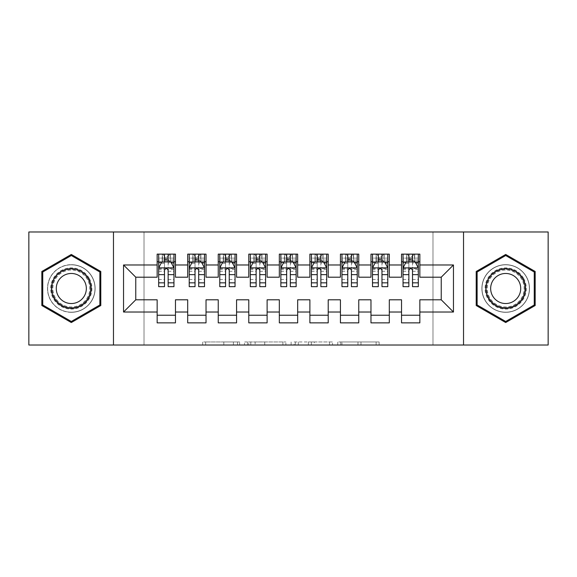 <?xml version="1.0" encoding="UTF-8"?>
<svg xmlns="http://www.w3.org/2000/svg" width="577" height="577" viewBox="0 0 577 577"><rect width="100%" height="100%" fill="white"/><g stroke="black" fill="none" stroke-linecap="round" stroke-linejoin="round"><path stroke-width="0.43" stroke-dasharray="2.88 2.16" d="M239.628 345.01L205.672 345.01L239.628 345.01L239.628 341.959L223.811 341.959L223.811 345.01L223.811 341.959L239.628 341.959L239.628 345.01L239.628 341.959L223.811 341.959L223.811 345.01L223.811 341.959L239.628 341.959L205.672 341.959L239.628 341.959M505.69 264.67A23.83 23.83 0 0 0 481.86 288.5A23.83 23.83 0 0 0 505.69 312.33A23.83 23.83 0 0 0 529.513 288.5A23.83 23.83 0 0 0 505.69 264.67A23.83 23.83 0 0 0 481.86 288.5A23.83 23.83 0 0 0 505.69 312.33A23.83 23.83 0 0 0 529.513 288.5A23.83 23.83 0 0 0 505.69 264.67M71.31 312.33A23.83 23.83 0 0 1 47.487 288.5A23.83 23.83 0 0 1 71.31 264.67A23.83 23.83 0 0 0 47.487 288.5A23.83 23.83 0 0 0 71.31 312.33A23.83 23.83 0 0 0 95.14 288.5A23.83 23.83 0 0 0 71.31 264.67A23.83 23.83 0 0 1 95.14 288.5A23.83 23.83 0 0 1 71.31 312.33M376.125 345.01L340.747 345.01L376.125 345.01L376.125 341.959L360.986 341.959L379.125 341.959L379.125 345.01L379.125 341.959L340.747 341.959L379.125 341.959L379.125 345.01L379.125 341.959L376.125 341.959L376.125 345.01M357.985 345.01L341.945 345.01L357.985 345.01L357.985 341.959L360.986 341.959L357.985 341.959L357.985 345.01L357.985 341.959L341.945 341.959L341.945 345.01L341.945 341.959L357.985 341.959L357.985 345.01M337.747 345.01L340.747 345.01L337.747 345.01L337.747 341.959L340.747 341.959L337.747 341.959L337.747 345.01M202.671 345.01L205.672 345.01L202.671 345.01L202.671 341.959L205.672 341.959L202.671 341.959L202.671 345.01M432.988 345.01L144.012 345.01L144.012 231.99L432.988 231.99L432.988 345.01L548.15 345.01L548.15 231.99L432.988 231.99L432.988 345.01M28.85 345.01L144.012 345.01L144.012 231.99L28.85 231.99L28.85 345.01M285.875 345.01L282.881 345.01L285.875 345.01L285.875 341.959L285.875 345.01M247.497 345.01L282.881 345.01L244.497 345.01L247.497 345.01L247.497 341.959L285.875 341.959L244.497 341.959L244.497 345.01L244.497 341.959L247.497 341.959L247.497 345.01M294.119 345.01L332.503 345.01L291.125 345.01L294.119 345.01L294.119 341.959L332.503 341.959L332.503 345.01L332.503 341.959L314.364 341.959L314.364 345.01M389.302 315.23L389.302 322.868L370.975 322.868L370.975 315.23L389.302 315.23L389.302 299.802L401.527 299.802L401.527 315.23L419.854 315.23L419.854 299.802L441.232 299.802L441.232 277.198L419.854 277.198L419.854 254.132L401.527 254.132L401.527 261.77L419.854 261.77M370.975 254.132L389.302 254.132L389.302 261.77L370.975 261.77L370.975 254.132M328.212 315.23L328.212 322.868L309.885 322.868L309.885 315.23L328.212 315.23L328.212 299.802L340.43 299.802L340.43 315.23L358.757 315.23L358.757 299.802L370.975 299.802L370.975 315.23M309.885 254.132L328.212 254.132L328.212 261.77L309.885 261.77L309.885 254.132M267.115 315.23L267.115 322.868L248.788 322.868L248.788 315.23L267.115 315.23L267.115 299.802L279.333 299.802L279.333 315.23L297.667 315.23L297.667 299.802L309.885 299.802L309.885 315.23M248.788 254.132L267.115 254.132L267.115 261.77L248.788 261.77L248.788 254.132M206.025 315.23L206.025 322.868L187.698 322.868L187.698 315.23L206.025 315.23L206.025 299.802L218.243 299.802L218.243 315.23L236.57 315.23L236.57 299.802L248.788 299.802L248.788 315.23M187.698 254.132L206.025 254.132L206.025 261.77L187.698 261.77L187.698 254.132M157.146 254.132L175.473 254.132L175.473 261.77L157.146 261.77L157.146 254.132M175.473 315.23L175.473 322.868L157.146 322.868L157.146 315.23L175.473 315.23L175.473 299.802L187.698 299.802L187.698 315.23M218.243 254.132L236.57 254.132L236.57 261.77L218.243 261.77L218.243 254.132M236.57 315.23L236.57 322.868L218.243 322.868L218.243 315.23M279.333 254.132L297.667 254.132L297.667 261.77L279.333 261.77L279.333 254.132M297.667 315.23L297.667 322.868L279.333 322.868L279.333 315.23M340.43 254.132L358.757 254.132L358.757 261.77L340.43 261.77L340.43 254.132M358.757 315.23L358.757 322.868L340.43 322.868L340.43 315.23M419.854 315.23L419.854 322.868L401.527 322.868L401.527 315.23M401.527 261.77L401.527 277.198L389.302 277.198L389.302 261.77M370.975 261.77L370.975 277.198L358.757 277.198L358.757 261.77M340.43 261.77L340.43 277.198L328.212 277.198L328.212 261.77M309.885 261.77L309.885 277.198L297.667 277.198L297.667 261.77M279.333 261.77L279.333 277.198L267.115 277.198L267.115 261.77M248.788 261.77L248.788 277.198L236.57 277.198L236.57 261.77M218.243 261.77L218.243 277.198L206.025 277.198L206.025 261.77M157.146 261.77L157.146 277.198L135.768 277.198L135.768 299.802L157.146 299.802L157.146 315.23M187.698 261.77L187.698 277.198L175.473 277.198L175.473 261.77M408.855 261.77L418.325 261.77L418.325 254.132L408.855 254.132L408.855 258.107L403.049 258.107L403.049 261.77L403.049 254.132L408.855 254.132M378.31 261.77L387.78 261.77L387.78 254.132L378.31 254.132L378.31 258.107L372.504 258.107L372.504 261.77L372.504 254.132L378.31 254.132M347.758 261.77L357.228 261.77L357.228 254.132L347.758 254.132L347.758 258.107L341.959 258.107L341.959 261.77L341.959 254.132L347.758 254.132M317.213 261.77L326.683 261.77L326.683 254.132L317.213 254.132L317.213 258.107L311.407 258.107L311.407 261.77L311.407 254.132L317.213 254.132M286.668 261.77L296.138 261.77L296.138 254.132L286.668 254.132L286.668 258.107L280.862 258.107L280.862 261.77L280.862 254.132L286.668 254.132M256.123 261.77L265.593 261.77L265.593 254.132L256.123 254.132L256.123 258.107L250.317 258.107L250.317 261.77L250.317 254.132L256.123 254.132M225.571 261.77L235.041 261.77L235.041 254.132L225.571 254.132L225.571 258.107L219.772 258.107L219.772 261.77L219.772 254.132L225.571 254.132M195.026 261.77L204.496 261.77L204.496 254.132L195.026 254.132L195.026 258.107L189.22 258.107L189.22 261.77L189.22 254.132L195.026 254.132M164.481 261.77L173.951 261.77L173.951 254.132L164.481 254.132L164.481 258.107L158.675 258.107L158.675 261.77L158.675 254.132L164.481 254.132M113.467 345.01L113.467 231.99M463.533 231.99L463.533 345.01M250.793 345.01L255.142 345.01L250.793 345.01L250.793 341.959L248.694 341.959L248.694 345.01L248.694 341.959L255.142 341.959L250.793 341.959L250.793 345.01M255.142 345.01L264.735 345.01L255.142 345.01L255.142 341.959L264.735 341.959L264.735 345.01L264.735 341.959L255.142 341.959L255.142 345.01M294.119 341.959L311.364 341.959L311.364 345.01L311.364 341.959L308.363 341.959L311.364 341.959L311.364 345.01L311.364 341.959L314.364 341.959M295.323 341.959L295.323 345.01L295.323 341.959M291.125 341.959L291.125 345.01L291.125 341.959M100.787 271.478L71.31 254.464L41.832 271.478L41.832 305.522L71.31 322.536L100.787 305.522L100.787 271.478M476.213 271.478L476.213 305.522L505.69 322.536L535.167 305.522L535.167 271.478L505.69 254.464L476.213 271.478M158.675 268.031L158.675 282.694L158.675 268.031L161.733 261.922L170.893 261.922L173.951 268.031L173.951 282.694L173.951 268.031M158.675 286.668L158.675 258.107L173.951 258.107L173.951 261.77L168.145 261.77M173.951 286.668L173.951 258.107L168.145 258.107L168.145 254.132M164.481 286.668L164.481 269.574L158.675 269.574M158.675 268.507L164.481 268.507L164.481 282.694L164.481 270.325C165.7 268.009 166.919 268.009 168.145 270.325L168.145 282.694L168.145 268.507L173.951 268.507M158.675 261.77L170.128 261.77L170.128 254.132L173.951 254.132M170.352 254.132L170.352 261.77L170.128 254.132L162.49 254.132L162.49 261.77L162.274 254.132L162.274 261.77M158.675 254.132L162.274 254.132M164.481 258.107L164.481 269.574M173.951 269.574L168.145 269.574L168.145 258.107M164.481 268.507L164.481 261.922M168.145 261.922L168.145 268.507M168.145 269.574L168.145 286.668M170.352 261.77L173.951 261.77M164.784 259.477L164.784 256.426L167.842 256.426L167.842 259.477L164.784 259.477L162.49 261.77M170.128 261.77L167.842 259.477M164.784 256.426L162.49 254.132M170.128 254.132L167.842 256.426M189.22 268.031L189.22 282.694L189.22 268.031L192.278 261.922L201.438 261.922L204.496 268.031L204.496 282.694L204.496 268.031M189.22 286.668L189.22 258.107L204.496 258.107L204.496 261.77L198.69 261.77M204.496 286.668L204.496 258.107L198.69 258.107L198.69 254.132M195.026 286.668L195.026 269.574L189.22 269.574M189.22 268.507L195.026 268.507L195.026 282.694L195.026 270.325C196.245 268.009 197.464 268.009 198.69 270.325L198.69 282.694L198.69 268.507L204.496 268.507M189.22 261.77L200.681 261.77L200.681 254.132L204.496 254.132M200.897 254.132L200.897 261.77L200.681 254.132L193.043 254.132L193.043 261.77L192.819 254.132L192.819 261.77M189.22 254.132L192.819 254.132M195.026 258.107L195.026 269.574M204.496 269.574L198.69 269.574L198.69 258.107M195.026 268.507L195.026 261.922M198.69 261.922L198.69 268.507M198.69 269.574L198.69 286.668M200.897 261.77L204.496 261.77M195.329 259.477L195.329 256.426L198.387 256.426L198.387 259.477L195.329 259.477L193.043 261.77M200.681 261.77L198.387 259.477M195.329 256.426L193.043 254.132M200.681 254.132L198.387 256.426M219.772 268.031L219.772 282.694L219.772 268.031L222.823 261.922L231.99 261.922L235.041 268.031L235.041 282.694L235.041 268.031M219.772 286.668L219.772 258.107L235.041 258.107L235.041 261.77L229.242 261.77M235.041 286.668L235.041 258.107L229.242 258.107L229.242 254.132M225.571 286.668L225.571 269.574L219.772 269.574M219.772 268.507L225.571 268.507L225.571 282.694L225.571 270.325C226.79 268.009 228.016 268.009 229.242 270.325L229.242 282.694L229.242 268.507L235.041 268.507M219.772 261.77L231.226 261.77L231.226 254.132L235.041 254.132M231.442 254.132L231.442 261.77L231.226 254.132L223.587 254.132L223.587 261.77L223.364 254.132L223.364 261.77M219.772 254.132L223.364 254.132M225.571 258.107L225.571 269.574M235.041 269.574L229.242 269.574L229.242 258.107M225.571 268.507L225.571 261.922M229.242 261.922L229.242 268.507M229.242 269.574L229.242 286.668M231.442 261.77L235.041 261.77M225.881 259.477L225.881 256.426L228.932 256.426L228.932 259.477L225.881 259.477L223.587 261.77M231.226 261.77L228.932 259.477M225.881 256.426L223.587 254.132M231.226 254.132L228.932 256.426M89.168 278.193A20.621 20.621 0 0 0 61.003 270.642A20.621 20.621 0 0 0 53.452 298.807A20.621 20.621 0 0 0 81.617 306.358A20.621 20.621 0 0 0 89.168 278.193M54.779 298.049A19.091 19.091 0 0 1 61.768 271.969A19.091 19.091 0 0 1 87.841 278.951A19.091 19.091 0 0 0 61.768 271.969A19.091 19.091 0 0 0 54.779 298.049A19.091 19.091 0 0 0 80.859 305.031A19.091 19.091 0 0 0 87.841 278.951A19.091 19.091 0 0 1 80.859 305.031A19.091 19.091 0 0 1 54.779 298.049A19.091 19.091 0 0 0 80.859 305.031A19.091 19.091 0 0 0 87.841 278.951M84.329 280.985A15.031 15.031 0 0 0 63.795 275.481A15.031 15.031 0 0 0 58.291 296.015A15.031 15.031 0 0 0 78.825 301.519A15.031 15.031 0 0 0 84.329 280.985M91.815 276.664A23.671 23.671 0 0 1 83.146 309.005A23.671 23.671 0 0 1 50.805 300.336A23.671 23.671 0 0 1 59.474 267.995A23.671 23.671 0 0 1 91.815 276.664A23.671 23.671 0 0 1 83.146 309.005A23.671 23.671 0 0 1 50.805 300.336A23.671 23.671 0 0 1 59.474 267.995A23.671 23.671 0 0 1 91.815 276.664M71.31 321.483L42.748 304.988L42.748 272.012L71.31 255.517L99.871 272.012L99.871 304.988L71.31 321.483M523.548 278.193A20.621 20.621 0 0 0 495.383 270.642A20.621 20.621 0 0 0 487.832 298.807A20.621 20.621 0 0 0 515.997 306.358A20.621 20.621 0 0 0 523.548 278.193M489.159 298.049A19.091 19.091 0 0 1 496.141 271.969A19.091 19.091 0 0 1 522.221 278.951A19.091 19.091 0 0 0 496.141 271.969A19.091 19.091 0 0 0 489.159 298.049A19.091 19.091 0 0 0 515.232 305.031A19.091 19.091 0 0 0 522.221 278.951A19.091 19.091 0 0 1 515.232 305.031A19.091 19.091 0 0 1 489.159 298.049A19.091 19.091 0 0 0 515.232 305.031A19.091 19.091 0 0 0 522.221 278.951M518.709 280.985A15.031 15.031 0 0 0 498.175 275.481A15.031 15.031 0 0 0 492.671 296.015A15.031 15.031 0 0 0 513.205 301.519A15.031 15.031 0 0 0 518.709 280.985M526.195 276.664A23.671 23.671 0 0 1 517.526 309.005A23.671 23.671 0 0 1 485.185 300.336A23.671 23.671 0 0 1 493.854 267.995A23.671 23.671 0 0 1 526.195 276.664A23.671 23.671 0 0 1 517.526 309.005A23.671 23.671 0 0 1 485.185 300.336A23.671 23.671 0 0 1 493.854 267.995A23.671 23.671 0 0 1 526.195 276.664M505.69 321.483L477.129 304.988L477.129 272.012L505.69 255.517L534.252 272.012L534.252 304.988L505.69 321.483M250.317 268.031L250.317 282.694L250.317 268.031L253.368 261.922L262.535 261.922L265.593 268.031L265.593 282.694L265.593 268.031M250.317 286.668L250.317 258.107L265.593 258.107L265.593 261.77L259.787 261.77M265.593 286.668L265.593 258.107L259.787 258.107L259.787 254.132M256.123 286.668L256.123 269.574L250.317 269.574M250.317 268.507L256.123 268.507L256.123 282.694L256.123 270.325C257.342 268.009 258.561 268.009 259.787 270.325L259.787 282.694L259.787 268.507L265.593 268.507M250.317 261.77L261.77 261.77L261.77 254.132L265.593 254.132M261.994 254.132L261.994 261.77L261.77 254.132L254.132 254.132L254.132 261.77L253.916 254.132L253.916 261.77M250.317 254.132L253.916 254.132M256.123 258.107L256.123 269.574M265.593 269.574L259.787 269.574L259.787 258.107M256.123 268.507L256.123 261.922M259.787 261.922L259.787 268.507M259.787 269.574L259.787 286.668M261.994 261.77L265.593 261.77M256.426 259.477L256.426 256.426L259.477 256.426L259.477 259.477L256.426 259.477L254.132 261.77M261.77 261.77L259.477 259.477M256.426 256.426L254.132 254.132M261.77 254.132L259.477 256.426M280.862 268.031L280.862 282.694L280.862 268.031L283.92 261.922L293.08 261.922L296.138 268.031L296.138 282.694L296.138 268.031M280.862 286.668L280.862 258.107L296.138 258.107L296.138 261.77L290.332 261.77M296.138 286.668L296.138 258.107L290.332 258.107L290.332 254.132M286.668 286.668L286.668 269.574L280.862 269.574M280.862 268.507L286.668 268.507L286.668 282.694L286.668 270.325C287.887 268.009 289.106 268.009 290.332 270.325L290.332 282.694L290.332 268.507L296.138 268.507M280.862 261.77L292.315 261.77L292.315 254.132L296.138 254.132M292.539 254.132L292.539 261.77L292.315 254.132L284.685 254.132L284.685 261.77L284.461 254.132L284.461 261.77M280.862 254.132L284.461 254.132M286.668 258.107L286.668 269.574M296.138 269.574L290.332 269.574L290.332 258.107M286.668 268.507L286.668 261.922M290.332 261.922L290.332 268.507M290.332 269.574L290.332 286.668M292.539 261.77L296.138 261.77M286.971 259.477L286.971 256.426L290.029 256.426L290.029 259.477L286.971 259.477L284.685 261.77M292.315 261.77L290.029 259.477M286.971 256.426L284.685 254.132M292.315 254.132L290.029 256.426M311.407 268.031L311.407 282.694L311.407 268.031L314.465 261.922L323.632 261.922L326.683 268.031L326.683 282.694L326.683 268.031M311.407 286.668L311.407 258.107L326.683 258.107L326.683 261.77L320.877 261.77M326.683 286.668L326.683 258.107L320.877 258.107L320.877 254.132M317.213 286.668L317.213 269.574L311.407 269.574M311.407 268.507L317.213 268.507L317.213 282.694L317.213 270.325C318.432 268.009 319.658 268.009 320.877 270.325L320.877 282.694L320.877 268.507L326.683 268.507M311.407 261.77L322.868 261.77L322.868 254.132L326.683 254.132M323.084 254.132L323.084 261.77L322.868 254.132L315.23 254.132L315.23 261.77L315.006 254.132L315.006 261.77M311.407 254.132L315.006 254.132M317.213 258.107L317.213 269.574M326.683 269.574L320.877 269.574L320.877 258.107M317.213 268.507L317.213 261.922M320.877 261.922L320.877 268.507M320.877 269.574L320.877 286.668M323.084 261.77L326.683 261.77M317.523 259.477L317.523 256.426L320.574 256.426L320.574 259.477L317.523 259.477L315.23 261.77M322.868 261.77L320.574 259.477M317.523 256.426L315.23 254.132M322.868 254.132L320.574 256.426M341.959 268.031L341.959 282.694L341.959 268.031L345.01 261.922L354.177 261.922L357.228 268.031L357.228 282.694L357.228 268.031M341.959 286.668L341.959 258.107L357.228 258.107L357.228 261.77L351.429 261.77M357.228 286.668L357.228 258.107L351.429 258.107L351.429 254.132M347.758 286.668L347.758 269.574L341.959 269.574M341.959 268.507L347.758 268.507L347.758 282.694L347.758 270.325C348.977 268.009 350.203 268.009 351.429 270.325L351.429 282.694L351.429 268.507L357.228 268.507M341.959 261.77L353.412 261.77L353.412 254.132L357.228 254.132M353.636 254.132L353.636 261.77L353.412 254.132L345.774 254.132L345.774 261.77L345.558 254.132L345.558 261.77M341.959 254.132L345.558 254.132M347.758 258.107L347.758 269.574M357.228 269.574L351.429 269.574L351.429 258.107M347.758 268.507L347.758 261.922M351.429 261.922L351.429 268.507M351.429 269.574L351.429 286.668M353.636 261.77L357.228 261.77M348.068 259.477L348.068 256.426L351.119 256.426L351.119 259.477L348.068 259.477L345.774 261.77M353.412 261.77L351.119 259.477M348.068 256.426L345.774 254.132M353.412 254.132L351.119 256.426M372.504 268.031L372.504 282.694L372.504 268.031L375.562 261.922L384.722 261.922L387.78 268.031L387.78 282.694L387.78 268.031M372.504 286.668L372.504 258.107L387.78 258.107L387.78 261.77L381.974 261.77M387.78 286.668L387.78 258.107L381.974 258.107L381.974 254.132M378.31 286.668L378.31 269.574L372.504 269.574M372.504 268.507L378.31 268.507L378.31 282.694L378.31 270.325C379.529 268.009 380.748 268.009 381.974 270.325L381.974 282.694L381.974 268.507L387.78 268.507M372.504 261.77L383.957 261.77L383.957 254.132L387.78 254.132M384.181 254.132L384.181 261.77L383.957 254.132L376.319 254.132L376.319 261.77L376.103 254.132L376.103 261.77M372.504 254.132L376.103 254.132M378.31 258.107L378.31 269.574M387.78 269.574L381.974 269.574L381.974 258.107M378.31 268.507L378.31 261.922M381.974 261.922L381.974 268.507M381.974 269.574L381.974 286.668M384.181 261.77L387.78 261.77M378.613 259.477L378.613 256.426L381.671 256.426L381.671 259.477L378.613 259.477L376.319 261.77M383.957 261.77L381.671 259.477M378.613 256.426L376.319 254.132M383.957 254.132L381.671 256.426M403.049 268.031L403.049 282.694L403.049 268.031L406.107 261.922L415.267 261.922L418.325 268.031L418.325 282.694L418.325 268.031M403.049 286.668L403.049 258.107L418.325 258.107L418.325 261.77L412.519 261.77M418.325 286.668L418.325 258.107L412.519 258.107L412.519 254.132M408.855 286.668L408.855 269.574L403.049 269.574M403.049 268.507L408.855 268.507L408.855 282.694L408.855 270.325C410.074 268.009 411.293 268.009 412.519 270.325L412.519 282.694L412.519 268.507L418.325 268.507M403.049 261.77L414.51 261.77L414.51 254.132L418.325 254.132M414.726 254.132L414.726 261.77L414.51 254.132L406.872 254.132L406.872 261.77L406.648 254.132L406.648 261.77M403.049 254.132L406.648 254.132M408.855 258.107L408.855 269.574M418.325 269.574L412.519 269.574L412.519 258.107M408.855 268.507L408.855 261.922M412.519 261.922L412.519 268.507M412.519 269.574L412.519 286.668M414.726 261.77L418.325 261.77M409.158 259.477L409.158 256.426L412.216 256.426L412.216 259.477L409.158 259.477L406.872 261.77M414.51 261.77L412.216 259.477M409.158 256.426L406.872 254.132M414.51 254.132L412.216 256.426M237.529 341.959L237.529 345.01L237.529 341.959M233.404 341.959L233.404 345.01L233.404 341.959M205.672 341.959L205.672 345.01L205.672 341.959M282.881 341.959L282.881 345.01L282.881 341.959M329.503 341.959L329.503 345.01L329.503 341.959M308.363 341.959L308.363 345.01L308.363 341.959M298.316 341.959L298.316 345.01L298.316 341.959M360.986 341.959L360.986 345.01L360.986 341.959M340.747 341.959L340.747 345.01L340.747 341.959M158.754 267.879L173.872 267.879M158.675 279.52L164.481 279.52M164.481 263.357L158.675 263.357M173.951 263.357L168.145 263.357M161.546 262.29L164.481 262.29M168.145 262.29L171.08 262.29M168.145 279.52L173.951 279.52M158.675 271.327L164.481 271.327M168.145 271.327L173.951 271.327M173.951 260.047L168.145 260.047M164.481 260.047L158.675 260.047M189.299 267.879L204.417 267.879M189.22 279.52L195.026 279.52M195.026 263.357L189.22 263.357M204.496 263.357L198.69 263.357M192.091 262.29L195.026 262.29M198.69 262.29L201.625 262.29M198.69 279.52L204.496 279.52M189.22 271.327L195.026 271.327M198.69 271.327L204.496 271.327M204.496 260.047L198.69 260.047M195.026 260.047L189.22 260.047M219.844 267.879L234.969 267.879M219.772 279.52L225.571 279.52M225.571 263.357L219.772 263.357M235.041 263.357L229.242 263.357M222.643 262.29L225.571 262.29M229.242 262.29L232.17 262.29M229.242 279.52L235.041 279.52M219.772 271.327L225.571 271.327M229.242 271.327L235.041 271.327M235.041 260.047L229.242 260.047M225.571 260.047L219.772 260.047M55.32 297.732A18.464 18.464 0 0 1 62.078 272.51A18.464 18.464 0 0 1 87.3 279.268A18.464 18.464 0 0 1 80.542 304.49A18.464 18.464 0 0 1 55.32 297.732M489.7 297.732A18.464 18.464 0 0 1 496.458 272.51A18.464 18.464 0 0 1 521.68 279.268A18.464 18.464 0 0 1 514.922 304.49A18.464 18.464 0 0 1 489.7 297.732M250.389 267.879L265.514 267.879M250.317 279.52L256.123 279.52M256.123 263.357L250.317 263.357M265.593 263.357L259.787 263.357M253.188 262.29L256.123 262.29M259.787 262.29L262.715 262.29M259.787 279.52L265.593 279.52M250.317 271.327L256.123 271.327M259.787 271.327L265.593 271.327M265.593 260.047L259.787 260.047M256.123 260.047L250.317 260.047M280.941 267.879L296.059 267.879M280.862 279.52L286.668 279.52M286.668 263.357L280.862 263.357M296.138 263.357L290.332 263.357M283.733 262.29L286.668 262.29M290.332 262.29L293.267 262.29M290.332 279.52L296.138 279.52M280.862 271.327L286.668 271.327M290.332 271.327L296.138 271.327M296.138 260.047L290.332 260.047M286.668 260.047L280.862 260.047M311.486 267.879L326.611 267.879M311.407 279.52L317.213 279.52M317.213 263.357L311.407 263.357M326.683 263.357L320.877 263.357M314.285 262.29L317.213 262.29M320.877 262.29L323.812 262.29M320.877 279.52L326.683 279.52M311.407 271.327L317.213 271.327M320.877 271.327L326.683 271.327M326.683 260.047L320.877 260.047M317.213 260.047L311.407 260.047M342.031 267.879L357.156 267.879M341.959 279.52L347.758 279.52M347.758 263.357L341.959 263.357M357.228 263.357L351.429 263.357M344.83 262.29L347.758 262.29M351.429 262.29L354.357 262.29M351.429 279.52L357.228 279.52M341.959 271.327L347.758 271.327M351.429 271.327L357.228 271.327M357.228 260.047L351.429 260.047M347.758 260.047L341.959 260.047M372.583 267.879L387.701 267.879M372.504 279.52L378.31 279.52M378.31 263.357L372.504 263.357M387.78 263.357L381.974 263.357M375.375 262.29L378.31 262.29M381.974 262.29L384.909 262.29M381.974 279.52L387.78 279.52M372.504 271.327L378.31 271.327M381.974 271.327L387.78 271.327M387.78 260.047L381.974 260.047M378.31 260.047L372.504 260.047M403.128 267.879L418.246 267.879M403.049 279.52L408.855 279.52M408.855 263.357L403.049 263.357M418.325 263.357L412.519 263.357M405.919 262.29L408.855 262.29M412.519 262.29L415.454 262.29M412.519 279.52L418.325 279.52M403.049 271.327L408.855 271.327M412.519 271.327L418.325 271.327M418.325 260.047L412.519 260.047M408.855 260.047L403.049 260.047M158.675 282.694L164.481 282.694M168.145 282.694L173.951 282.694M189.22 282.694L195.026 282.694M198.69 282.694L204.496 282.694M219.772 282.694L225.571 282.694M229.242 282.694L235.041 282.694M250.317 282.694L256.123 282.694M259.787 282.694L265.593 282.694M280.862 282.694L286.668 282.694M290.332 282.694L296.138 282.694M311.407 282.694L317.213 282.694M320.877 282.694L326.683 282.694M341.959 282.694L347.758 282.694M351.429 282.694L357.228 282.694M372.504 282.694L378.31 282.694M381.974 282.694L387.78 282.694M403.049 282.694L408.855 282.694M412.519 282.694L418.325 282.694"/><path stroke-width="0.87" d="M463.533 345.01L548.15 345.01L548.15 231.99L463.533 231.99L463.533 345.01L113.467 345.01L113.467 231.99L28.85 231.99L28.85 345.01L113.467 345.01M463.533 231.99L113.467 231.99M123.543 312.02L123.543 264.98L157.146 264.98L157.146 277.198L135.768 277.198L135.768 299.802L123.543 312.02L157.146 312.02L157.146 322.868L175.473 322.868L175.473 312.02L187.698 312.02L187.698 322.868L206.025 322.868L206.025 312.02L218.243 312.02L218.243 322.868L236.57 322.868L236.57 312.02L248.788 312.02L248.788 322.868L267.115 322.868L267.115 312.02L279.333 312.02L279.333 322.868L297.667 322.868L297.667 312.02L309.885 312.02L309.885 322.868L328.212 322.868L328.212 312.02L340.43 312.02L340.43 322.868L358.757 322.868L358.757 312.02L370.975 312.02L370.975 322.868L389.302 322.868L389.302 312.02L401.527 312.02L401.527 322.868L419.854 322.868L419.854 299.802L441.232 299.802L441.232 277.198L419.854 277.198L419.854 264.98L453.457 264.98L453.457 312.02L419.854 312.02M419.854 264.98L419.854 254.132L401.527 254.132L401.527 264.98L389.302 264.98L389.302 254.132L370.975 254.132L370.975 264.98L358.757 264.98L358.757 254.132L340.43 254.132L340.43 264.98L328.212 264.98L328.212 254.132L309.885 254.132L309.885 264.98L297.667 264.98L297.667 254.132L279.333 254.132L279.333 264.98L267.115 264.98L267.115 254.132L248.788 254.132L248.788 264.98L236.57 264.98L236.57 254.132L218.243 254.132L218.243 264.98L206.025 264.98L206.025 254.132L187.698 254.132L187.698 264.98L175.473 264.98L175.473 254.132L157.146 254.132L157.146 264.98M389.302 312.02L389.302 299.802L401.527 299.802L401.527 312.02M453.457 264.98L441.232 277.198M358.757 312.02L358.757 299.802L370.975 299.802L370.975 312.02M401.527 264.98L401.527 277.198L389.302 277.198L389.302 264.98M328.212 312.02L328.212 299.802L340.43 299.802L340.43 312.02M370.975 264.98L370.975 277.198L358.757 277.198L358.757 264.98M297.667 312.02L297.667 299.802L309.885 299.802L309.885 312.02M340.43 264.98L340.43 277.198L328.212 277.198L328.212 264.98M267.115 312.02L267.115 299.802L279.333 299.802L279.333 312.02M309.885 264.98L309.885 277.198L297.667 277.198L297.667 264.98M236.57 312.02L236.57 299.802L248.788 299.802L248.788 312.02M279.333 264.98L279.333 277.198L267.115 277.198L267.115 264.98M206.025 312.02L206.025 299.802L218.243 299.802L218.243 312.02M248.788 264.98L248.788 277.198L236.57 277.198L236.57 264.98M175.473 312.02L175.473 299.802L187.698 299.802L187.698 312.02M218.243 264.98L218.243 277.198L206.025 277.198L206.025 264.98M135.768 299.802L157.146 299.802L157.146 312.02M187.698 264.98L187.698 277.198L175.473 277.198L175.473 264.98M401.527 261.77L403.049 261.77M418.325 261.77L419.854 261.77M370.975 261.77L372.504 261.77M387.78 261.77L389.302 261.77M340.43 261.77L341.959 261.77M357.228 261.77L358.757 261.77M309.885 261.77L311.407 261.77M326.683 261.77L328.212 261.77M279.333 261.77L280.862 261.77M296.138 261.77L297.667 261.77M248.788 261.77L250.317 261.77M265.593 261.77L267.115 261.77M218.243 261.77L219.772 261.77M235.041 261.77L236.57 261.77M187.698 261.77L189.22 261.77M204.496 261.77L206.025 261.77M157.146 261.77L158.675 261.77M173.951 261.77L175.473 261.77M157.146 315.23L175.473 315.23M187.698 315.23L206.025 315.23M218.243 315.23L236.57 315.23M248.788 315.23L267.115 315.23M279.333 315.23L297.667 315.23M309.885 315.23L328.212 315.23M340.43 315.23L358.757 315.23M370.975 315.23L389.302 315.23M401.527 315.23L419.854 315.23M123.543 264.98L135.768 277.198M441.232 299.802L453.457 312.02M100.787 271.478L71.31 254.464L41.832 271.478L41.832 305.522L71.31 322.536L100.787 305.522L100.787 271.478M476.213 271.478L476.213 305.522L505.69 322.536L535.167 305.522L535.167 271.478L505.69 254.464L476.213 271.478M168.145 258.107L164.481 258.107M173.951 282.838L168.145 282.838L168.145 286.668L173.951 286.668L173.951 268.031L170.893 261.922L161.733 261.922L158.675 268.031L158.675 286.668L164.481 286.668L164.481 282.838L158.675 282.838M158.675 268.031L158.675 254.132M173.951 268.031L173.951 254.132M164.481 261.922L164.481 254.132M168.145 254.132L168.145 261.922M168.145 282.838L168.145 270.325C166.926 267.973 165.7 267.973 164.481 270.325L164.481 282.838M168.145 261.77L164.481 261.77M198.69 258.107L195.026 258.107M204.496 282.838L198.69 282.838L198.69 286.668L204.496 286.668L204.496 268.031L201.438 261.922L192.278 261.922L189.22 268.031L189.22 286.668L195.026 286.668L195.026 282.838L189.22 282.838M189.22 268.031L189.22 254.132M204.496 268.031L204.496 254.132M195.026 261.922L195.026 254.132M198.69 254.132L198.69 261.922M198.69 282.838L198.69 270.325C197.471 267.973 196.252 267.973 195.026 270.325L195.026 282.838M198.69 261.77L195.026 261.77M229.242 258.107L225.571 258.107M235.041 282.838L229.242 282.838L229.242 286.668L235.041 286.668L235.041 268.031L231.99 261.922L222.823 261.922L219.772 268.031L219.772 286.668L225.571 286.668L225.571 282.838L219.772 282.838M219.772 268.031L219.772 254.132M235.041 268.031L235.041 254.132M225.571 261.922L225.571 254.132M229.242 254.132L229.242 261.922M229.242 282.838L229.242 270.325C228.016 267.973 226.797 267.973 225.571 270.325L225.571 282.838M229.242 261.77L225.571 261.77M88.505 278.576A19.856 19.856 0 0 0 61.386 271.305A19.856 19.856 0 0 0 54.115 298.424A19.856 19.856 0 0 0 81.242 305.695A19.856 19.856 0 0 0 88.505 278.576M84.329 280.985A15.031 15.031 0 0 0 63.795 275.481A15.031 15.031 0 0 0 58.291 296.015A15.031 15.031 0 0 0 78.825 301.519A15.031 15.031 0 0 0 84.329 280.985M71.31 321.483L42.748 304.988L42.748 272.012L71.31 255.517L99.871 272.012L99.871 304.988L71.31 321.483M522.885 278.576A19.856 19.856 0 0 0 495.758 271.305A19.856 19.856 0 0 0 488.495 298.424A19.856 19.856 0 0 0 515.614 305.695A19.856 19.856 0 0 0 522.885 278.576M518.709 280.985A15.031 15.031 0 0 0 498.175 275.481A15.031 15.031 0 0 0 492.671 296.015A15.031 15.031 0 0 0 513.205 301.519A15.031 15.031 0 0 0 518.709 280.985M505.69 321.483L477.129 304.988L477.129 272.012L505.69 255.517L534.252 272.012L534.252 304.988L505.69 321.483M259.787 258.107L256.123 258.107M265.593 282.838L259.787 282.838L259.787 286.668L265.593 286.668L265.593 268.031L262.535 261.922L253.368 261.922L250.317 268.031L250.317 286.668L256.123 286.668L256.123 282.838L250.317 282.838M250.317 268.031L250.317 254.132M265.593 268.031L265.593 254.132M256.123 261.922L256.123 254.132M259.787 254.132L259.787 261.922M259.787 282.838L259.787 270.325C258.568 267.973 257.342 267.973 256.123 270.325L256.123 282.838M259.787 261.77L256.123 261.77M290.332 258.107L286.668 258.107M296.138 282.838L290.332 282.838L290.332 286.668L296.138 286.668L296.138 268.031L293.08 261.922L283.92 261.922L280.862 268.031L280.862 286.668L286.668 286.668L286.668 282.838L280.862 282.838M280.862 268.031L280.862 254.132M296.138 268.031L296.138 254.132M286.668 261.922L286.668 254.132M290.332 254.132L290.332 261.922M290.332 282.838L290.332 270.325C289.113 267.973 287.894 267.973 286.668 270.325L286.668 282.838M290.332 261.77L286.668 261.77M320.877 258.107L317.213 258.107M326.683 282.838L320.877 282.838L320.877 286.668L326.683 286.668L326.683 268.031L323.632 261.922L314.465 261.922L311.407 268.031L311.407 286.668L317.213 286.668L317.213 282.838L311.407 282.838M311.407 268.031L311.407 254.132M326.683 268.031L326.683 254.132M317.213 261.922L317.213 254.132M320.877 254.132L320.877 261.922M320.877 282.838L320.877 270.325C319.658 267.973 318.439 267.973 317.213 270.325L317.213 282.838M320.877 261.77L317.213 261.77M351.429 258.107L347.758 258.107M357.228 282.838L351.429 282.838L351.429 286.668L357.228 286.668L357.228 268.031L354.177 261.922L345.01 261.922L341.959 268.031L341.959 286.668L347.758 286.668L347.758 282.838L341.959 282.838M341.959 268.031L341.959 254.132M357.228 268.031L357.228 254.132M347.758 261.922L347.758 254.132M351.429 254.132L351.429 261.922M351.429 282.838L351.429 270.325C350.21 267.973 348.984 267.973 347.758 270.325L347.758 282.838M351.429 261.77L347.758 261.77M381.974 258.107L378.31 258.107M387.78 282.838L381.974 282.838L381.974 286.668L387.78 286.668L387.78 268.031L384.722 261.922L375.562 261.922L372.504 268.031L372.504 286.668L378.31 286.668L378.31 282.838L372.504 282.838M372.504 268.031L372.504 254.132M387.78 268.031L387.78 254.132M378.31 261.922L378.31 254.132M381.974 254.132L381.974 261.922M381.974 282.838L381.974 270.325C380.755 267.973 379.529 267.973 378.31 270.325L378.31 282.838M381.974 261.77L378.31 261.77M412.519 258.107L408.855 258.107M418.325 282.838L412.519 282.838L412.519 286.668L418.325 286.668L418.325 268.031L415.267 261.922L406.107 261.922L403.049 268.031L403.049 286.668L408.855 286.668L408.855 282.838L403.049 282.838M403.049 268.031L403.049 254.132M418.325 268.031L418.325 254.132M408.855 261.922L408.855 254.132M412.519 254.132L412.519 261.922M412.519 282.838L412.519 270.325C411.3 267.973 410.081 267.973 408.855 270.325L408.855 282.838M412.519 261.77L408.855 261.77M173.872 267.879L158.754 267.879M158.675 262.29L161.546 262.29M171.08 262.29L173.951 262.29M164.481 274.652L158.675 274.652M173.951 274.652L168.145 274.652M168.145 260.047L164.481 260.047M204.417 267.879L189.299 267.879M189.22 262.29L192.091 262.29M201.625 262.29L204.496 262.29M195.026 274.652L189.22 274.652M204.496 274.652L198.69 274.652M198.69 260.047L195.026 260.047M234.969 267.879L219.844 267.879M219.772 262.29L222.643 262.29M232.17 262.29L235.041 262.29M225.571 274.652L219.772 274.652M235.041 274.652L229.242 274.652M229.242 260.047L225.571 260.047M265.514 267.879L250.389 267.879M250.317 262.29L253.188 262.29M262.715 262.29L265.593 262.29M256.123 274.652L250.317 274.652M265.593 274.652L259.787 274.652M259.787 260.047L256.123 260.047M296.059 267.879L280.941 267.879M280.862 262.29L283.733 262.29M293.267 262.29L296.138 262.29M286.668 274.652L280.862 274.652M296.138 274.652L290.332 274.652M290.332 260.047L286.668 260.047M326.611 267.879L311.486 267.879M311.407 262.29L314.285 262.29M323.812 262.29L326.683 262.29M317.213 274.652L311.407 274.652M326.683 274.652L320.877 274.652M320.877 260.047L317.213 260.047M357.156 267.879L342.031 267.879M341.959 262.29L344.83 262.29M354.357 262.29L357.228 262.29M347.758 274.652L341.959 274.652M357.228 274.652L351.429 274.652M351.429 260.047L347.758 260.047M387.701 267.879L372.583 267.879M372.504 262.29L375.375 262.29M384.909 262.29L387.78 262.29M378.31 274.652L372.504 274.652M387.78 274.652L381.974 274.652M381.974 260.047L378.31 260.047M418.246 267.879L403.128 267.879M403.049 262.29L405.919 262.29M415.454 262.29L418.325 262.29M408.855 274.652L403.049 274.652M418.325 274.652L412.519 274.652M412.519 260.047L408.855 260.047"/></g></svg>

